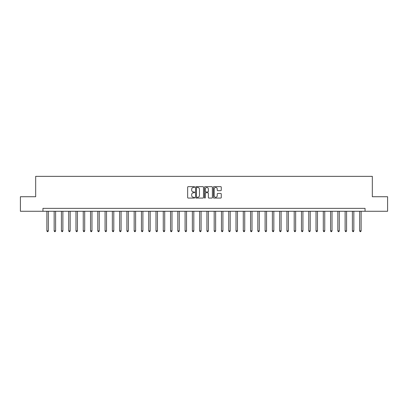<?xml version="1.0" encoding="UTF-8"?>
<svg xmlns="http://www.w3.org/2000/svg" width="408" height="408" viewBox="0 0 408 408"><rect width="100%" height="100%" fill="white"/><g stroke="black" fill="none" stroke-linecap="round" stroke-linejoin="round"><path stroke-width="0.61" d="M194.687 187.048A0.398 0.398 0 0 0 194.29 186.65L188.221 186.65A0.571 0.571 0 0 0 187.649 187.221L187.649 197.503A0.571 0.571 0 0 0 188.221 198.074L194.29 198.074A0.398 0.398 0 0 0 194.687 197.676A0.398 0.398 0 0 0 194.29 197.273L193.504 197.273A1.826 1.826 0 0 1 191.678 195.447L191.678 194.591A1.826 1.826 0 0 1 193.504 192.76L194.29 192.76A0.398 0.398 0 0 0 194.687 192.362A0.398 0.398 0 0 0 194.29 191.964L193.504 191.964A1.826 1.826 0 0 1 191.678 190.133L191.678 189.276A1.826 1.826 0 0 1 193.504 187.451L194.29 187.451A0.398 0.398 0 0 0 194.687 187.048M220.692 190.679A0.571 0.571 0 0 0 221.264 190.108L221.264 187.221A0.571 0.571 0 0 0 220.692 186.65L213.955 186.65A0.571 0.571 0 0 0 213.384 187.221L213.384 197.503A0.571 0.571 0 0 0 213.955 198.074L220.692 198.074A0.571 0.571 0 0 0 221.264 197.503L221.264 194.019A0.571 0.571 0 0 0 220.692 193.448L217.811 193.448A0.571 0.571 0 0 0 217.24 194.019L217.24 195.748A1.53 1.53 0 0 1 215.71 197.273A1.53 1.53 0 0 1 214.18 195.748L214.18 188.975A1.53 1.53 0 0 1 215.71 187.451A1.53 1.53 0 0 1 217.24 188.975L217.24 190.108A0.571 0.571 0 0 0 217.811 190.679L220.692 190.679M42.952 211.273L20.4 211.273L20.4 196.727L35.675 196.727L35.675 176.358L372.325 176.358L372.325 196.727L387.6 196.727L387.6 211.273L365.048 211.273L365.048 208.366L42.952 208.366L42.952 211.273L365.048 211.273M203.5 187.221A0.571 0.571 0 0 0 202.929 186.65L196.187 186.65A0.571 0.571 0 0 0 195.616 187.221L195.616 197.503A0.571 0.571 0 0 0 196.187 198.074L202.929 198.074A0.571 0.571 0 0 0 203.5 197.503L203.5 187.221M205.071 186.65L211.813 186.65A0.571 0.571 0 0 1 212.384 187.221L212.384 197.503A0.571 0.571 0 0 1 211.813 198.074L208.927 198.074A0.571 0.571 0 0 1 208.355 197.503L208.355 193.331A0.571 0.571 0 0 0 207.784 192.76L205.872 192.76A0.571 0.571 0 0 0 205.3 193.331L205.3 197.676A0.398 0.398 0 0 1 204.898 198.074A0.398 0.398 0 0 1 204.5 197.676L204.5 187.221A0.571 0.571 0 0 1 205.071 186.65M196.819 187.451A0.398 0.398 0 0 0 196.416 187.848L196.416 196.875A0.398 0.398 0 0 0 196.819 197.273L197.645 197.273A1.826 1.826 0 0 0 199.471 195.447L199.471 189.276A1.826 1.826 0 0 0 197.645 187.451L196.819 187.451M208.355 189.006A1.53 1.53 0 0 0 206.825 187.476A1.53 1.53 0 0 0 205.3 189.006L205.3 191.393A0.571 0.571 0 0 0 205.872 191.964L207.784 191.964A0.571 0.571 0 0 0 208.355 191.393L208.355 189.006M46.879 211.273L46.879 230.887L48.333 230.887L48.333 211.273M48.333 230.887L47.894 231.642L47.313 231.642L46.879 230.887M54.152 211.273L54.152 230.887L55.605 230.887L55.605 211.273M55.605 230.887L55.172 231.642L54.59 231.642L54.152 230.887M61.424 211.273L61.424 230.887L62.883 230.887L62.883 211.273M62.883 230.887L62.444 231.642L61.863 231.642L61.424 230.887M68.702 211.273L68.702 230.887L70.156 230.887L70.156 211.273M70.156 230.887L69.717 231.642L69.136 231.642L68.702 230.887M75.975 211.273L75.975 230.887L77.428 230.887L77.428 211.273M77.428 230.887L76.995 231.642L76.413 231.642L75.975 230.887M83.247 211.273L83.247 230.887L84.706 230.887L84.706 211.273M84.706 230.887L84.267 231.642L83.686 231.642L83.247 230.887M90.525 211.273L90.525 230.887L91.978 230.887L91.978 211.273M91.978 230.887L91.54 231.642L90.959 231.642L90.525 230.887M97.798 211.273L97.798 230.887L99.251 230.887L99.251 211.273M99.251 230.887L98.818 231.642L98.231 231.642L97.798 230.887M105.07 211.273L105.07 230.887L106.524 230.887L106.524 211.273M106.524 230.887L106.09 231.642L105.509 231.642L105.07 230.887M112.348 211.273L112.348 230.887L113.801 230.887L113.801 211.273M113.801 230.887L113.363 231.642L112.781 231.642L112.348 230.887M119.621 211.273L119.621 230.887L121.074 230.887L121.074 211.273M121.074 230.887L120.641 231.642L120.054 231.642L119.621 230.887M126.893 211.273L126.893 230.887L128.347 230.887L128.347 211.273M128.347 230.887L127.913 231.642L127.332 231.642L126.893 230.887M134.166 211.273L134.166 230.887L135.624 230.887L135.624 211.273M135.624 230.887L135.186 231.642L134.604 231.642L134.166 230.887M141.443 211.273L141.443 230.887L142.897 230.887L142.897 211.273M142.897 230.887L142.458 231.642L141.877 231.642L141.443 230.887M148.716 211.273L148.716 230.887L150.169 230.887L150.169 211.273M150.169 230.887L149.736 231.642L149.155 231.642L148.716 230.887M155.989 211.273L155.989 230.887L157.447 230.887L157.447 211.273M157.447 230.887L157.009 231.642L156.427 231.642L155.989 230.887M163.266 211.273L163.266 230.887L164.72 230.887L164.72 211.273M164.72 230.887L164.281 231.642L163.7 231.642L163.266 230.887M170.539 211.273L170.539 230.887L171.992 230.887L171.992 211.273M171.992 230.887L171.559 231.642L170.977 231.642L170.539 230.887M177.811 211.273L177.811 230.887L179.27 230.887L179.27 211.273M179.27 230.887L178.832 231.642L178.25 231.642L177.811 230.887M185.089 211.273L185.089 230.887L186.543 230.887L186.543 211.273M186.543 230.887L186.104 231.642L185.523 231.642L185.089 230.887M192.362 211.273L192.362 230.887L193.815 230.887L193.815 211.273M193.815 230.887L193.382 231.642L192.795 231.642L192.362 230.887M199.634 211.273L199.634 230.887L201.088 230.887L201.088 211.273M201.088 230.887L200.654 231.642L200.073 231.642L199.634 230.887M206.912 211.273L206.912 230.887L208.366 230.887L208.366 211.273M208.366 230.887L207.927 231.642L207.346 231.642L206.912 230.887M214.185 211.273L214.185 230.887L215.638 230.887L215.638 211.273M215.638 230.887L215.205 231.642L214.618 231.642L214.185 230.887M221.457 211.273L221.457 230.887L222.911 230.887L222.911 211.273M222.911 230.887L222.477 231.642L221.896 231.642L221.457 230.887M228.73 211.273L228.73 230.887L230.189 230.887L230.189 211.273M230.189 230.887L229.75 231.642L229.169 231.642L228.73 230.887M236.008 211.273L236.008 230.887L237.461 230.887L237.461 211.273M237.461 230.887L237.023 231.642L236.441 231.642L236.008 230.887M243.28 211.273L243.28 230.887L244.734 230.887L244.734 211.273M244.734 230.887L244.3 231.642L243.719 231.642L243.28 230.887M250.553 211.273L250.553 230.887L252.011 230.887L252.011 211.273M252.011 230.887L251.573 231.642L250.991 231.642L250.553 230.887M257.831 211.273L257.831 230.887L259.284 230.887L259.284 211.273M259.284 230.887L258.845 231.642L258.264 231.642L257.831 230.887M265.103 211.273L265.103 230.887L266.557 230.887L266.557 211.273M266.557 230.887L266.123 231.642L265.542 231.642L265.103 230.887M272.376 211.273L272.376 230.887L273.834 230.887L273.834 211.273M273.834 230.887L273.396 231.642L272.814 231.642L272.376 230.887M279.653 211.273L279.653 230.887L281.107 230.887L281.107 211.273M281.107 230.887L280.668 231.642L280.087 231.642L279.653 230.887M286.926 211.273L286.926 230.887L288.38 230.887L288.38 211.273M288.38 230.887L287.946 231.642L287.36 231.642L286.926 230.887M294.199 211.273L294.199 230.887L295.652 230.887L295.652 211.273M295.652 230.887L295.219 231.642L294.637 231.642L294.199 230.887M301.476 211.273L301.476 230.887L302.93 230.887L302.93 211.273M302.93 230.887L302.491 231.642L301.91 231.642L301.476 230.887M308.749 211.273L308.749 230.887L310.202 230.887L310.202 211.273M310.202 230.887L309.769 231.642L309.182 231.642L308.749 230.887M316.022 211.273L316.022 230.887L317.475 230.887L317.475 211.273M317.475 230.887L317.041 231.642L316.46 231.642L316.022 230.887M323.294 211.273L323.294 230.887L324.753 230.887L324.753 211.273M324.753 230.887L324.314 231.642L323.733 231.642L323.294 230.887M330.572 211.273L330.572 230.887L332.025 230.887L332.025 211.273M332.025 230.887L331.587 231.642L331.005 231.642L330.572 230.887M337.844 211.273L337.844 230.887L339.298 230.887L339.298 211.273M339.298 230.887L338.864 231.642L338.283 231.642L337.844 230.887M345.117 211.273L345.117 230.887L346.576 230.887L346.576 211.273M346.576 230.887L346.137 231.642L345.556 231.642L345.117 230.887M352.395 211.273L352.395 230.887L353.848 230.887L353.848 211.273M353.848 230.887L353.41 231.642L352.828 231.642L352.395 230.887M359.667 211.273L359.667 230.887L361.121 230.887L361.121 211.273M361.121 230.887L360.687 231.642L360.106 231.642L359.667 230.887"/></g></svg>
